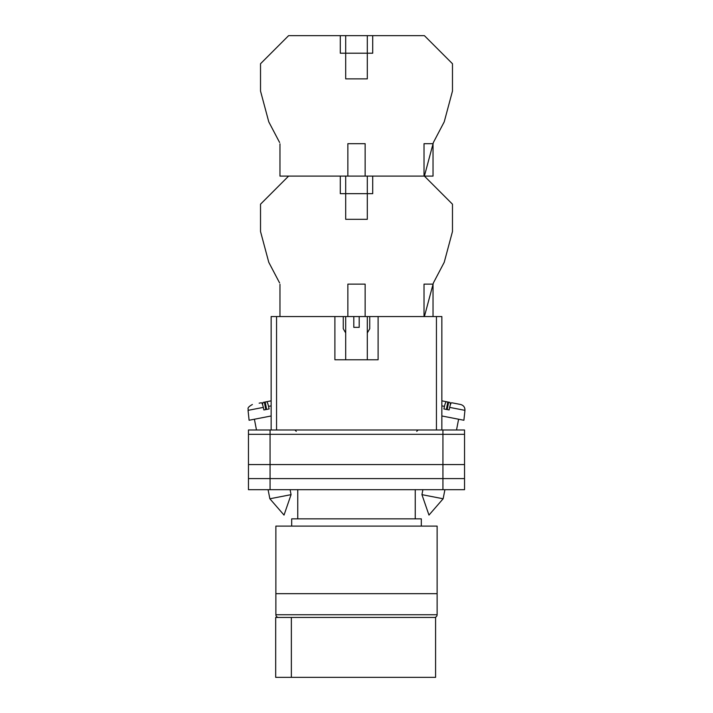 <?xml version="1.0" encoding="UTF-8"?>
<svg xmlns="http://www.w3.org/2000/svg" width="713" height="713" viewBox="0 0 713 713"><rect width="100%" height="100%" fill="white"/><g stroke="black" fill="none" stroke-linecap="round" stroke-linejoin="round"><path stroke-width="1.07" d="M248.463 434.315L248.463 489.688L248.463 429.992L270.067 429.992L270.067 489.688L464.537 489.688L464.537 434.315L248.463 434.315L248.463 489.688L270.067 489.688M464.537 434.315L464.537 429.992L270.067 429.992M442.933 429.992L442.933 478.61L248.463 478.61L248.463 489.688M442.933 489.688L442.933 478.61L464.537 478.61M248.463 464.564L464.537 464.564M421.936 494.653L428.968 515.08L443.138 498.77L421.936 494.653L422.898 489.688M441.855 415.973L463.905 420.26L464.947 410.358L449.671 407.39C450.358 404.396 451.017 402.854 451.641 402.747L460.607 404.485C463.566 405.332 465.01 407.283 464.947 410.358M449.671 407.39L449.119 409.957L446.472 409.449L443.914 408.95L444.457 406.374L441.855 405.866M446.374 409.431L447.817 402.007L446.436 401.731C445.812 401.847 445.153 403.389 444.457 406.374M450.447 404.556L450.028 402.435L445.188 401.49M441.855 400.84L446.436 401.731M447.203 409.592L448.646 402.168M291.064 494.653L284.032 515.08L269.862 498.77L291.064 494.653L290.102 489.688M271.145 415.973L249.095 420.26L248.053 410.358L263.329 407.39C262.642 404.396 261.983 402.854 261.359 402.747L259.149 403.175M263.329 407.39L263.881 409.957L266.528 409.449L269.086 408.95L268.543 406.374L271.145 405.866M266.626 409.431L265.183 402.007L266.564 401.731C267.188 401.847 267.847 403.389 268.543 406.374M262.553 404.556L262.972 402.435L271.145 400.84L266.564 401.731M265.797 409.592L264.354 402.168M279.603 282.927L268.774 262.304L260.521 231.502L260.521 204.194L288.605 176.102L340.297 176.102L340.297 193.66L372.703 193.66L372.703 176.102L424.395 176.102L452.479 204.194L452.479 231.502L444.226 262.304L433.397 282.927L424.395 316.554M275.878 593.671L437.122 593.671L437.122 526.096L275.878 526.096L275.878 593.671L437.122 593.671L437.122 614.74A2.7 2.7 0 0 1 434.422 617.44L278.578 617.44A2.7 2.7 0 0 1 275.878 614.74L275.878 593.671M421.321 526.096L421.321 518.859L291.679 518.859L291.679 526.096M415.242 518.859L415.242 489.688M297.758 518.859L297.758 489.688M291.359 677.35L275.69 677.35L275.69 617.44L435.59 617.44L435.59 677.35L291.359 677.35L291.359 617.44M347.855 316.554L353.8 316.554L353.8 327.356L359.2 327.356L359.2 316.554L365.145 316.554L365.145 284.139L347.855 284.139L347.855 316.554L279.968 316.554L279.968 284.3M436.445 429.992L436.445 316.554L378.104 316.554L378.104 359.771L334.896 359.771L334.896 316.554L276.555 316.554L276.555 429.992M271.145 429.992L271.145 316.554L276.555 316.554M436.445 316.554L441.855 316.554L441.855 429.992M433.032 316.554L433.032 284.139L424.021 284.139L424.021 316.554L365.145 316.554M345.698 176.102L345.698 219.319L367.302 219.319L367.302 176.102M353.8 316.554L359.2 316.554M345.698 332.953L343.265 328.738L343.265 316.554M367.302 332.953L369.735 328.738L369.735 316.554M279.603 142.475L268.774 121.852L260.521 91.05L260.521 63.742L288.605 35.65L424.395 35.65L452.479 63.742L452.479 91.05L444.226 121.852L433.397 142.475L424.395 176.102L433.032 176.102L433.032 143.687L424.021 143.687L424.021 176.102L365.145 176.102L365.145 143.687L347.855 143.687L347.855 176.102L279.968 176.102L279.968 143.848M367.302 35.65L367.302 78.867L345.698 78.867L345.698 53.208L372.703 53.208L372.703 35.65M345.698 35.65L345.698 53.208L340.297 53.208L340.297 35.65M347.855 176.102L365.145 176.102M275.878 614.74L437.122 614.74M416.731 431.347L418.085 429.992M296.269 431.347L294.915 429.992M443.138 498.77L444.912 489.688M456.516 429.992L458.602 419.235M269.862 498.77L268.088 489.688M256.484 429.992L254.398 419.235M248.053 410.358C248.846 408.807 245.842 408.228 252.393 404.485M367.302 316.554L367.302 359.771M345.698 316.554L345.698 359.771"/></g></svg>
